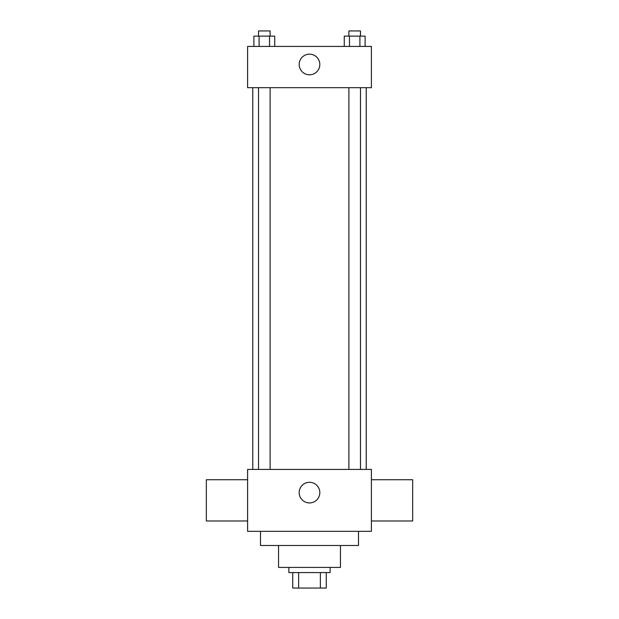 <?xml version="1.0" encoding="UTF-8"?>
<svg xmlns="http://www.w3.org/2000/svg" width="619" height="619" viewBox="0 0 619 619"><rect width="100%" height="100%" fill="white"/><g stroke="black" fill="none" stroke-linecap="round" stroke-linejoin="round"><path stroke-width="0.93" d="M320.356 572.575L320.356 588.05L292.733 588.05L292.733 572.575M320.356 588.05L326.267 588.05L326.267 572.575L326.267 588.05M330.136 567.414L330.136 572.575L288.864 572.575L288.864 567.414M298.644 572.575L298.644 588.05M340.45 545.494L340.45 567.414L278.55 567.414L278.55 545.494M358.502 531.311L358.502 545.494L260.498 545.494L260.498 531.311M371.4 531.311L247.6 531.311L247.6 469.411L371.4 469.411L371.4 531.311M299.186 492.623A10.314 10.314 0 0 1 314.661 483.687A10.314 10.314 0 0 1 314.661 501.552A10.314 10.314 0 0 1 299.186 492.623M371.4 479.725L412.664 479.725L412.664 520.989L371.4 520.989M247.6 520.989L206.336 520.989L206.336 479.725L247.6 479.725M371.4 87.689L247.6 87.689L247.6 46.425L371.4 46.425L371.4 87.689M319.814 64.477A10.314 10.314 0 0 1 304.339 73.413A10.314 10.314 0 0 1 304.339 55.548A10.314 10.314 0 0 1 319.814 64.477M365.109 46.425L365.109 36.111L344.265 36.111L344.265 46.425M359.902 36.111L359.902 46.425M349.472 36.111L349.472 46.425M348.892 36.111L348.892 30.95L360.482 30.95L360.482 36.111M274.735 46.425L274.735 36.111L253.891 36.111L253.891 46.425M269.528 36.111L269.528 46.425M259.098 36.111L259.098 46.425M258.518 36.111L258.518 30.95L270.108 30.95L270.108 36.111M252.761 87.689L252.761 469.411M366.239 87.689L366.239 469.411M360.482 469.411L360.482 87.689M348.892 469.411L348.892 87.689M258.518 87.689L258.518 469.411M270.108 87.689L270.108 469.411"/></g></svg>

